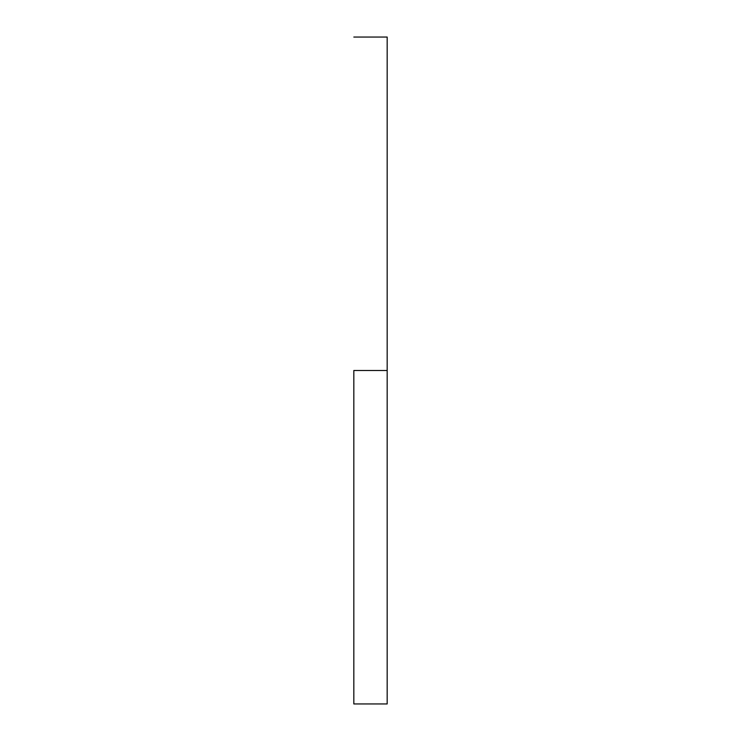 <?xml version="1.0" encoding="UTF-8"?>
<svg xmlns="http://www.w3.org/2000/svg" width="741" height="741" viewBox="0 0 741 741"><rect width="100%" height="100%" fill="white"/><g stroke="black" fill="none" stroke-linecap="round" stroke-linejoin="round"><path stroke-width="1.11" d="M353.827 370.5L387.173 370.5L387.173 703.95L387.173 370.5L353.827 370.5L353.827 703.95L353.827 370.5M387.173 370.5L387.173 37.05L387.173 370.5M353.827 703.95L387.173 703.95M353.827 37.05L387.173 37.05"/></g></svg>
